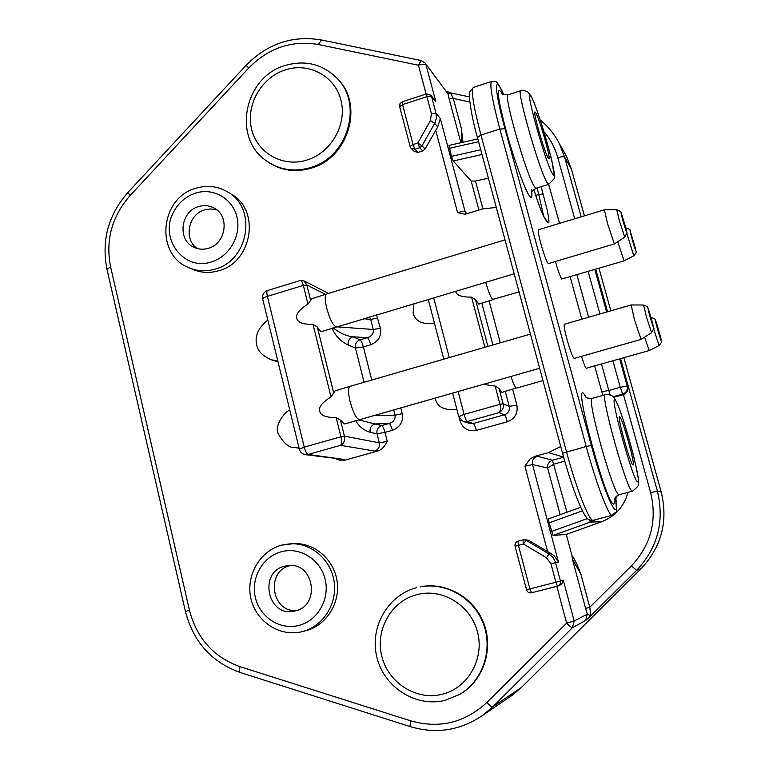 <?xml version="1.0" encoding="UTF-8"?>
<svg xmlns="http://www.w3.org/2000/svg" width="769" height="769" viewBox="0 0 769 769"><rect width="100%" height="100%" fill="white"/><g stroke="black" fill="none" stroke-linecap="round" stroke-linejoin="round"><path stroke-width="1.15" d="M478.933 210.12L471.157 181.051L475.463 181.042L488.402 178.187M446.674 91.357L450.509 92.905L447.942 93.712L449.086 98.643L453.316 98.48L469.753 101.96M471.157 181.051L453.239 160.971L451.461 156.367L448.952 145.437M571.925 555.458L572.405 559.14L580.96 574.385C577.529 565.138 574.51 558.823 571.925 555.458L566.292 534.417L601.445 521.815C615.171 516.441 624.024 506.617 628.004 492.362M450.519 92.905L453.316 98.48L461.342 128.413L462.967 142.265M559.515 223.375L548.682 184.339M541.145 186.665L546.961 209.13C549.345 220.136 549.547 224.529 547.557 222.318L545.365 219.425C542.76 215.531 538.906 205.534 533.821 189.443M538.425 229.768C537.791 230.565 538.608 235.189 540.847 243.648C544.308 255.683 546.807 262.335 548.364 263.604L614.335 243.936L607.539 223.558L604.396 209.774L538.425 229.768M631.128 304.937L564.35 324.268C563.687 325.2 564.561 330.218 566.984 339.34C570.3 350.972 572.703 357.335 574.174 358.431L641.048 339.398L634.54 319.923L631.128 304.937L643.624 305.024L646.469 317.03L651.593 332.698L641.058 339.398M555.401 261.508C558.102 270.899 560.216 276.734 561.726 279.032L624.063 260.893L617.738 241.716M581.489 356.355C583.652 363.228 585.219 367.197 586.189 368.255L649.209 350.558L644.566 337.168M548.268 158.154L548.931 158.808C551.152 159.385 539.473 118.637 535.733 112.793L534.964 111.957C532.648 111.121 544.779 153.271 548.268 158.154M632.993 464.947L633.098 464.957C635.636 465.389 622.323 417.615 619.679 416.75L619.497 416.702C616.834 415.885 630.618 465.226 632.993 464.947M626.822 233.382L633.791 255.798L624.063 260.893M566.292 534.417L553.055 535.455L549.114 522.843L582.393 510.837M548.633 518.854L580.691 507.271L548.595 518.864L549.114 522.843M585.68 620.448L587.324 614.181L585.603 608.423L589.785 607.27L590.9 615.729L585.68 620.448L572.396 627.725C571.578 627.706 569.646 626.177 566.618 623.14L574.164 621.016L587.324 614.181L590.9 615.729L636.617 570.338L631.426 565.878L589.785 607.27L580.96 574.385M563.302 580.22L561.783 584.257L557.525 586.189L555.872 582.258L550.96 563.754L546.423 557.717L549.085 554.007L553.151 557.66L555.333 561.841L560.466 581.066L563.302 580.22L574.164 621.016L572.396 627.725L492.794 706.817L521.324 687.553L641.163 568.589L636.617 570.338C657.726 547.778 664.647 521.363 657.38 491.103L661.234 492.016L623.87 357.729M426.093 94.029L418.442 65.221L421.191 60.549L321.375 39.959L318.347 44.496L418.442 65.221C422.287 64.096 424.834 64.038 426.074 65.057L435.888 101.892L431.544 96.51L436.023 113.351L440.32 118.522L437.724 126.914L425.074 149.003L422.719 150.935L419.672 147.725L417.788 143.044L422.046 145.783L425.074 149.003M411.232 148.436L414.145 151.416L418.038 152.425L422.719 150.935M551.19 553.67L528.341 540.136L523.756 539.761L526.131 540.338L549.085 554.007L551.19 553.67L554.295 555.91L558.448 562.004L550.96 563.754M547.624 551.613L524.919 466.139L530.052 458.997L534.493 456.44L548.412 452.643L560.736 446.501M435.687 130.163L457.584 212.619L464.947 214.243L483.019 208.86L496.284 207.438M189.828 268.121L191.981 269.044C200.651 272.899 209.697 273.428 219.117 270.63C252.04 262.046 260.547 210.793 231.892 194.48L230.133 193.423M283.271 544.769L290.567 543.779C311.455 542.76 331.199 559.861 334.179 581.931C337.37 603.963 323.018 626.408 302.525 631.551L305.687 630.791C326.056 625.678 340.311 603.386 337.13 581.499C334.169 559.582 314.55 542.597 293.787 543.606L292.96 543.654M459.055 694.772L460.198 694.119C483.23 680.709 493.727 649.594 483.951 623.746C474.367 597.811 446.491 581.729 420.758 586.757L420.316 586.853M267.314 161.519C280.589 170.651 295.334 172.833 311.551 168.055C348.386 157.789 364.006 105.122 337.985 79.217L336.486 77.659M336.457 326.796L373.263 329.478L380.434 328.276L376.483 314.867M380.434 328.276C381.674 336.063 378.425 341.551 370.696 344.752C369.629 340.878 368.524 338.514 367.409 337.678C371.763 336.255 373.715 333.525 373.263 329.478L370.687 319.346L363.487 318.741M400.707 407.81L402.216 413.741C403.485 421.643 400.207 427.17 392.392 430.313C391.306 426.391 390.229 424.113 389.152 423.479C393.545 422.037 395.506 419.259 395.035 415.135L393.68 409.81M392.392 430.313L384.981 432.399L387.259 441.416C384.587 446.693 381.511 449.855 378.021 450.903L344.752 460.208L339.927 460.266L336.043 458.843M434.408 323.115C422.537 324.826 415.433 321.49 413.097 313.137L413.924 303.697M456.834 409.223C444.818 410.79 437.628 407.33 435.254 398.823L435.071 398.025M434.658 99.874L435.888 101.892M564.754 461.16L553.997 464.082L547.653 467.994L532.494 464.591L558.448 562.004M534.493 456.44L537.262 456.228L552.478 460.256C548.749 461.794 547.144 464.37 547.653 467.994L560.159 514.682M359.411 419.566C356.403 418.942 353.298 412.982 350.106 401.678C348.059 392.738 347.992 387.624 349.905 386.355L335.101 390.873L331.026 396.919C322.163 402.466 318.414 407.243 319.76 411.232C320.423 415.414 325.893 417.548 336.168 417.615L340.465 420.153L344.675 423.959L539.646 368.264M336.428 326.806C333.285 326.056 330.045 319.837 326.71 308.129C324.787 299.843 324.72 295.123 326.508 293.998L311.887 298.747L307.965 304.053C299.208 309.657 295.498 314.406 296.824 318.318C297.468 322.432 302.861 324.451 313.012 324.383L317.299 326.998C319.183 330.257 320.721 331.737 321.923 331.439L514.182 273.802M358.469 419.826L374.907 423.969C371.129 425.459 369.553 428.246 370.168 432.341C363.42 430.14 358.642 426.228 355.826 420.595M333.054 327.825C339.994 333.217 346.617 336.197 352.933 336.764C349.203 338.283 347.636 341.061 348.242 345.079C340.311 341.128 334.948 335.467 332.141 328.113M328.546 293.373L303.995 280.916L306.85 285.001L310.724 300.583M378.021 450.903L374.676 451.086L340.571 445.318C341.744 443.684 341.869 440.829 340.927 436.773L344.445 436.148L379.328 442.857L377.05 433.812L370.168 432.341M303.995 280.916L300.227 280.512L267.525 290.528C266.67 291.028 266.622 292.97 267.381 296.363L304.255 447.145C305.428 451.432 306.716 453.864 308.109 454.469L340.571 445.318C343.714 443.982 345.002 440.925 344.445 436.148L340.465 420.153M369.418 316.972L370.687 319.346L377.858 318.164M300.227 280.512C301.265 280.233 302.294 281.858 303.332 285.395L267.381 296.363C264.228 297.382 262.662 298.276 262.7 299.045L299.343 449.231L304.255 447.145L340.927 436.773L336.168 417.615M455.671 291.249L455.709 291.393C456.334 295.286 461.621 297.19 471.57 297.122L475.502 299.66L478.664 304.139M458.132 391.459L464.12 414.414L499.956 404.331L495.121 386.048L499.052 388.518L501.926 392.411M499.052 388.518L503.099 403.783C503.974 407.714 502.58 410.675 498.937 412.645L467.206 421.537L473.339 423.488C474.223 424.132 475.213 426.439 476.319 430.409C468.321 431.784 462.909 428.641 460.093 420.979L459.343 418.105M495.121 386.048L483.143 384.346M476.319 430.409L507.338 421.768C514.999 418.778 518.171 413.203 516.855 405.052L509.232 406.397L503.099 403.783L499.956 404.331C500.898 408.291 500.561 411.059 498.937 412.645L504.454 414.779C508.299 413.28 509.895 410.483 509.232 406.397L505.243 391.392M198.489 206.611C180.561 211.456 177.197 239.899 193.74 247.185C198.421 249.444 203.333 249.8 208.486 248.262C225.865 243.677 229.969 216.425 214.541 208.303C209.524 205.458 204.179 204.9 198.489 206.611M197.335 248.55C183.387 239.601 188.097 214.359 204.516 209.889L210.754 208.918L216.896 209.947M284.722 566.157C258.24 572.021 267.535 617.344 294.094 611.163L295.45 610.865C320.933 605.434 313.896 561.966 288.24 565.532L284.722 566.157M296.747 610.48C271.515 613.191 265.315 571.002 290.019 565.638L290.73 565.455M461.342 128.413L461.381 142.63M475.463 181.042L482.932 208.889M440.32 118.522L465.197 211.956L467.033 213.782M457.584 212.619C461.506 211.513 464.043 211.292 465.197 211.956L466.293 213.753M425.199 63.173L447.942 93.712L425.199 63.173L421.191 60.549M460.891 142.736L449.086 98.643M623.457 394.593L650.632 492.65C657.322 520.623 650.92 545.029 631.426 565.878M574.722 218.761L557.794 157.683C555.055 147.917 550.421 139.227 543.914 131.634M549.431 186.752L547.961 184.56M615.556 497.062C620.708 528.688 605.241 497.235 591.313 445.443L504.983 128.769C493.996 88.887 493.938 71.815 503.724 94.702M594.639 397.679L593.322 398.044M502.253 93.924L501.148 92.011C496.207 86.032 497.812 98.768 505.973 130.221C513.855 159.212 525.16 190.539 529.62 196.21C531.514 198.633 532.244 197.306 531.792 192.221M586.286 397.362L583.479 393.305C573.472 383.577 606.924 506.386 613.72 503.993C614.594 504.022 614.912 502.205 614.671 498.533M594.677 365.986L602.819 395.401M581.816 319.212L570.156 276.821M501.763 93.52L501.34 93.001C501.965 92.453 499.427 94.827 508.136 94.77C502.763 93.049 527.025 177.428 534.628 186.905L536.137 188.203C532.292 190.933 530.754 192.721 531.542 193.577L531.331 189.318M548.758 184.31L547.355 182.974C540.165 173.342 515.855 88.82 520.805 90.684C521.44 89.81 523.756 90.213 527.745 91.886L530.927 95.846C537.646 109.044 548.335 144.851 552.632 164.239C554.055 181.176 558.14 174.38 548.758 184.31L536.137 188.203M531.398 97.077C538.752 109.111 560.216 186.675 552.661 174.063C545.721 164.345 522.584 80.389 531.398 97.077M585.786 396.948L586.007 397.15C585.767 397.9 587.824 398.304 592.188 398.361C585.978 396.535 613.412 495.438 618.949 494.669L619.228 494.688C615.229 497.255 613.604 498.994 614.364 499.917L614.45 499.158M632.464 491.18L632.214 491.151C627.196 491.785 599.609 392.728 605.318 394.708C605.453 393.363 614.037 396.025 613.047 396.669C614.402 397.679 616.257 401.062 618.612 406.811C622.65 417.086 629.321 438.743 633.781 456.738C637.712 474.069 639.27 482.99 638.453 483.49C639.587 484.585 637.588 487.152 632.464 491.18L619.228 494.688M615.065 400.063C619.833 402.283 642.576 484.48 637.655 481.855C633.521 482.769 608.875 393.344 615.065 400.063M601.762 391.729L608.808 390.479L610.163 394.891M576.904 274.831L588.612 317.251M601.512 364.054L608.808 390.479L620.247 387.288L612.922 360.824M613.652 397.285L623.226 394.622L622.611 394.113L613.133 396.746M619.679 358.912L627.216 386.057C627.889 389.979 626.36 392.661 622.611 394.113L620.247 387.288L627.216 386.057L627.84 386.692M599.935 313.973L588.17 271.495M623.313 394.593L623.226 394.622C626.956 393.18 628.484 390.508 627.812 386.605L620.093 358.796L627.84 386.634C628.513 390.537 626.995 393.199 623.284 394.641L613.681 397.313M607.068 311.906L595.264 269.4L607.077 311.897M594.85 269.525L606.654 312.022M614.344 243.936L624.726 237.16L619.372 220.77L616.757 209.716L604.396 209.774M624.764 224.365L624.995 225.182C627.523 235.16 626.822 233.641 622.909 220.645L622.669 219.809C620.17 209.899 620.871 211.417 624.764 224.365M651.593 332.698C655.438 324.624 654.063 332.996 651.526 319.231L651.747 320.067C654.448 330.67 653.861 329.545 649.978 316.674L649.738 315.828C647.056 305.274 647.652 306.398 651.516 319.222L647.738 307.581C648.315 307.158 646.94 306.302 643.624 305.024M635.8 250.704L635.742 250.579C634.54 248.118 628.917 228.076 630.234 230.969L635.8 250.704M650.968 317.309C654.765 318.741 656.207 319.587 655.275 319.856L660.859 338.418C660.907 341.974 663.263 340.513 659.062 345.541L653.727 329.026M661.157 340.532L661.109 340.436C660.11 338.696 654.371 318.251 655.486 320.442L655.544 320.538C656.572 322.432 662.205 342.465 661.157 340.532M596.062 519.556L590.409 522.036L589.15 519.767M617.142 495.621L615.844 498.725M601.445 521.815L590.409 522.036L553.055 535.455M587.458 518.537L551.421 531.494M585.603 608.423L572.405 559.14M486.787 702.52C464.774 722.783 439.464 728.906 410.857 720.889C410.002 724.321 409.848 726.253 410.406 726.676C436.273 734.289 460.4 730.492 482.778 715.295L492.794 706.817C491.776 706.999 489.766 705.567 486.787 702.52L566.618 623.14L556.852 586.363M509.289 697.243L521.363 687.515M571.396 169.084L566.369 156.03L562.87 149.849M610.826 310.82L598.993 268.294L610.826 310.811M540.232 119.983C548.307 126.558 554.728 134.517 559.476 143.87L566.369 156.03L571.386 169.017L584.411 215.829L571.367 168.978L564.629 157.232C563.764 156.482 561.495 156.636 557.794 157.683M661.234 492.016L661.234 492.035C668.271 521.267 661.58 546.788 641.173 568.589C661.571 546.788 668.261 521.267 661.234 492.016L623.88 357.729M641.183 568.57L521.344 687.544L512.308 695.186L482.778 715.295M650.632 492.65L657.38 491.103L620.583 358.662M559.476 143.87L564.629 157.232L581.172 216.81M595.744 269.256L607.558 311.762M410.857 720.889L239.976 666.665C213.657 657.187 196.826 638.385 189.453 610.259L110.592 266.872C105.391 240.178 111.89 216.406 130.086 195.557L248.743 67.989C268.612 47.87 291.816 40.046 318.347 44.496M370.696 344.752L363.372 346.915L371.744 380.04M489.084 300.814L500.273 342.82M512.625 389.21L516.855 405.052M437.724 126.914L434.668 123.348L422.046 145.783L419.672 147.725L414.952 149.234L418.038 152.425M430.438 120.56L431.39 113.552L436.023 113.351L436.331 118.426L434.668 123.348L430.438 120.56L417.788 143.044L413.059 144.553L414.952 149.234L411.021 148.215L410.108 146.543L413.059 144.553L402.562 104.603L399.649 106.699L410.204 146.696M434.918 100.201L430.948 95.279L431.544 96.51L426.901 96.673L426.564 93.876L402.264 101.796L402.562 104.603L426.901 96.673L431.39 113.552M535.724 195.374L538.761 194.432L536.983 187.944M543.654 216.243L538.761 194.432L543.183 194.076M449.317 148.33L478.568 141.717M480.74 149.782L451.461 156.367M547.557 222.318L546.769 220.818M544.615 217.973L545.365 219.425M504.983 128.769L499.84 129.038L499.59 128.096C491.997 99.259 489.363 83.696 491.679 81.427C496.649 83.033 494.89 76.544 503.782 94.722M562.6 453.268L586.209 446.472L499.84 129.038L480.961 135.036L566.503 451.845C576.317 488.536 589.227 521.43 593.034 520.325L612.086 515.317C608.712 516.316 596.129 483.24 586.209 446.472L591.313 445.443M563.648 457.219L552.478 460.256L566.926 512.241M563.61 457.113L548.412 452.643M537.262 456.228C533.417 457.709 531.831 460.496 532.494 464.591L524.919 466.139M528.341 540.136L526.131 540.338L523.42 544L546.423 557.717M522.987 539.886L523.756 539.761L522.987 539.886L523.42 544L515.076 546.278C514.672 543.77 515.653 542.078 518.018 541.193L522.978 539.896L518.018 541.193L518.431 545.308L529.899 588.9L560.466 581.066L560.313 583.738L558.198 585.949L531.6 592.793L557.525 586.189M529.899 588.9L531.6 592.803C529.082 593.178 527.38 592.159 526.486 589.756L529.899 588.9M526.544 589.736L515.076 546.278M593.235 520.296C589.89 520.469 587.631 519.527 586.449 517.46C584.315 514.807 581.633 510.405 575.385 494.131C570.963 481.932 566.695 468.311 562.552 453.249L477.405 137.401C469.907 111.563 468.436 90.752 469.638 91.992L473.473 87.339C470.801 89.81 473.291 105.709 480.961 135.036L477.472 137.516M482.019 154.521L453.239 160.971M317.299 326.998L333.775 393.247M364.064 382.26L355.441 348.03L348.242 345.079M325.431 294.325L306.85 285.001L303.332 285.395L307.965 304.053M344.752 460.208L344.627 459.497L308.109 454.469L305.245 454.633C302.188 454.008 300.227 452.21 299.343 449.231M374.676 451.086C378.386 449.634 379.944 446.885 379.328 442.857L387.259 441.416M384.981 432.399L377.05 433.812C376.445 429.794 378.002 427.045 381.712 425.584C382.808 426.209 383.894 428.487 384.981 432.399M374.907 423.969L381.712 425.584L389.152 423.479L374.907 423.969M363.372 346.915L355.441 348.03C354.845 344.07 356.383 341.34 360.055 339.85C361.19 340.686 362.295 343.041 363.372 346.915M352.933 336.764L360.055 339.85L367.409 337.678L352.933 336.764M373.052 415.683L395.035 415.135L402.216 413.741M331.026 396.919L313.012 324.383M305.533 454.681L344.627 459.497M277.724 360.632L271.649 359.902C262.738 356.037 257.769 351.125 256.75 345.166M298.997 447.798L295.373 447.635C289.298 448.144 283.559 443.425 278.157 433.495M485.72 282.29C488.402 291.586 490.689 297.315 492.602 299.458L519.065 291.922M492.91 344.954L481.798 303.111M475.502 299.66L487.892 346.406M507.338 421.768C506.223 417.778 505.262 415.452 504.454 414.779L473.339 423.488L469.34 423.344L463.669 421.566M460.093 420.979L461.515 420.556M484.855 347.29L471.57 297.122M433.687 297.805L449.288 357.585M464.12 414.414C465.264 418.499 466.293 420.874 467.206 421.537L463.121 421.393L458.757 416.625L464.12 414.414M510.962 376.426C513.192 383.212 514.951 387.086 516.239 388.047L501.888 392.421M239.976 666.665C239.149 670.01 239.197 671.943 240.091 672.462C211.562 662.147 193.346 641.827 185.425 611.499L189.453 610.259M110.592 266.872L106.958 269.208C101.354 240.447 108.323 214.868 127.885 192.481L130.086 195.557M248.743 67.989L246.138 65.288C267.506 43.612 292.585 35.163 321.375 39.959M215.493 269.006C206.025 271.822 196.922 271.294 188.203 267.42C154.78 253.905 160.26 197.969 195.528 188.357C207.188 184.82 218.127 186.156 228.364 192.365C257.192 208.774 248.618 260.364 215.493 269.006M195.278 193.211L196.489 192.846C214.099 187.713 233.055 199.065 237.044 217.406C241.293 235.679 229.431 256.433 211.735 261.816C184.137 271.717 158.885 238.467 173.515 212.196C178.408 202.843 185.665 196.518 195.278 193.211M293.787 543.606L281.656 545.154C259.768 550.931 245.551 575.818 250.944 598.667C256.01 621.583 279.705 637.193 301.881 631.714L301.015 631.907M281.271 551.777L282.55 551.46C301.006 547.067 320.981 560.207 325.277 579.874C329.843 599.474 317.501 620.766 298.939 625.408L297.651 625.716C278.993 629.907 259.307 616.44 255.212 596.955C250.848 577.548 262.911 556.593 281.271 551.777M420.758 586.757L420.162 586.882C445.933 581.835 473.858 597.955 483.451 623.928C493.246 649.824 482.73 680.998 459.651 694.426L445.107 700.328M416.865 594.62L418.23 594.283C443.55 588.304 471.426 606.107 477.722 632.82C484.383 659.446 467.581 688.284 441.973 694.311L440.589 694.628C414.904 700.271 387.547 681.853 381.616 655.486C375.339 629.196 391.642 600.983 416.865 594.62M310.801 167.479L309.34 167.93C293.21 172.198 278.676 169.68 265.738 160.385C232.238 137.238 244.455 77.352 284.588 65.644C304.966 59.626 322.528 63.914 337.274 78.496C363.333 104.44 347.684 157.193 310.801 167.479M284.722 70.075L286.001 69.662C309.609 62.26 335.399 76.564 341.052 100.662C347.05 124.655 331.218 152.435 307.36 159.904L306.062 160.298C282.136 167.431 256.808 152.56 251.482 128.74C245.82 105.017 261.2 77.813 284.722 70.075M508.136 94.77L520.805 90.684M592.188 398.361L605.318 394.708M624.726 237.16C628.561 229.354 627.004 236.871 624.774 224.385L620.987 212.561C621.698 212.1 620.295 211.148 616.757 209.716M633.791 255.798C637.924 250.752 635.598 252.232 635.54 248.704L630.09 230.565C630.907 230.046 629.446 229.124 625.706 227.797M659.062 345.541L649.209 350.558M450.509 92.905L469.321 96.865M430.948 95.279L426.564 93.876M402.264 101.796L399.986 103.709L399.649 106.699M449 145.428L477.809 138.91M546.855 220.943L544.856 218.29C542.539 214.859 538.867 205.236 533.83 189.434M612.268 515.297C617.911 508.78 616.728 517.825 615.594 497.005M473.473 87.339L491.679 81.427M349.905 386.355L530.437 334.092M267.525 290.528C263.671 292.095 262.066 294.931 262.7 299.045M326.508 293.998L505.031 239.88M278.042 361.92L272.37 360.132M256.596 344.522C255.654 339.523 254.847 330.641 267.814 320.019M278.042 433.043C274.37 425.718 284.588 411.809 289.769 410.012M299.093 448.192L295.978 447.731M428.246 299.429L443.8 359.171M452.614 393.036L458.757 416.625M516.528 388.095L542.972 380.607M493.054 299.612L478.626 304.159M410.406 726.676L240.091 672.462M185.425 611.499L106.958 269.208M127.885 192.481L246.138 65.288M231.892 194.48L228.364 192.365M194.595 247.589L193.74 247.185M460.198 694.119L445.02 700.367C415.75 707.682 383.991 687.246 376.877 657.274C369.322 627.408 387.816 594.966 416.683 587.66M337.985 79.217L337.274 78.496"/></g></svg>
